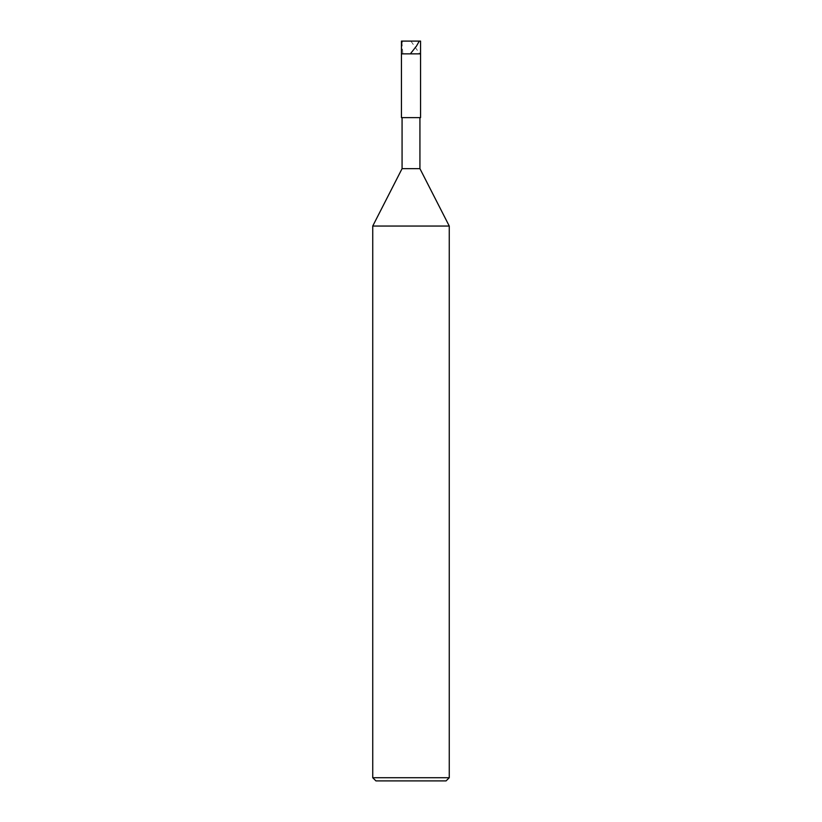 <?xml version="1.0" encoding="UTF-8"?>
<svg xmlns="http://www.w3.org/2000/svg" width="822" height="822" viewBox="0 0 822 822"><rect width="100%" height="100%" fill="white"/><g stroke="black" fill="none" stroke-linecap="round" stroke-linejoin="round"><path stroke-width="0.62" stroke-dasharray="4.11 3.08" d="M420.566 53.851L401.434 53.851L420.566 53.851M401.434 41.1L420.566 41.1L401.434 41.1M446.079 780.9L375.921 780.9L446.079 780.9M420.566 117.628L401.434 117.628L420.566 117.628M402.071 117.628L419.929 117.628L402.071 117.628M402.071 168.654L419.929 168.654L402.071 168.654M372.736 226.05L449.264 226.05L372.736 226.05M372.736 777.715L449.264 777.715L372.736 777.715M410.908 41.1L419.343 53.183M402.78 53.183L401.999 43.114C402.554 39.333 408.082 41.809 411.051 41.1L419.282 41.1"/><path stroke-width="1.23" d="M420.566 41.1L401.434 41.1L420.566 41.1L420.566 53.851L401.434 53.851L401.434 41.1L401.434 53.851L420.566 53.851L420.566 41.1M420.566 53.851L401.434 53.851L420.566 53.851L420.566 117.628L401.434 117.628L401.434 53.851L401.434 117.628L420.566 117.628L420.566 53.851M419.929 117.628L419.929 168.654L402.071 168.654L402.071 117.628L402.071 168.654L419.929 168.654L449.264 226.05L372.736 226.05L402.071 168.654L372.736 226.05L449.264 226.05L449.264 777.715L372.736 777.715L372.736 226.05L372.736 777.715L449.264 777.715L446.079 780.9L375.921 780.9L372.736 777.715L375.921 780.9L446.079 780.9L449.264 777.715L449.264 226.05L419.929 168.654L419.929 117.628M419.282 41.1L416.446 46.135L410.877 53.183"/></g></svg>
